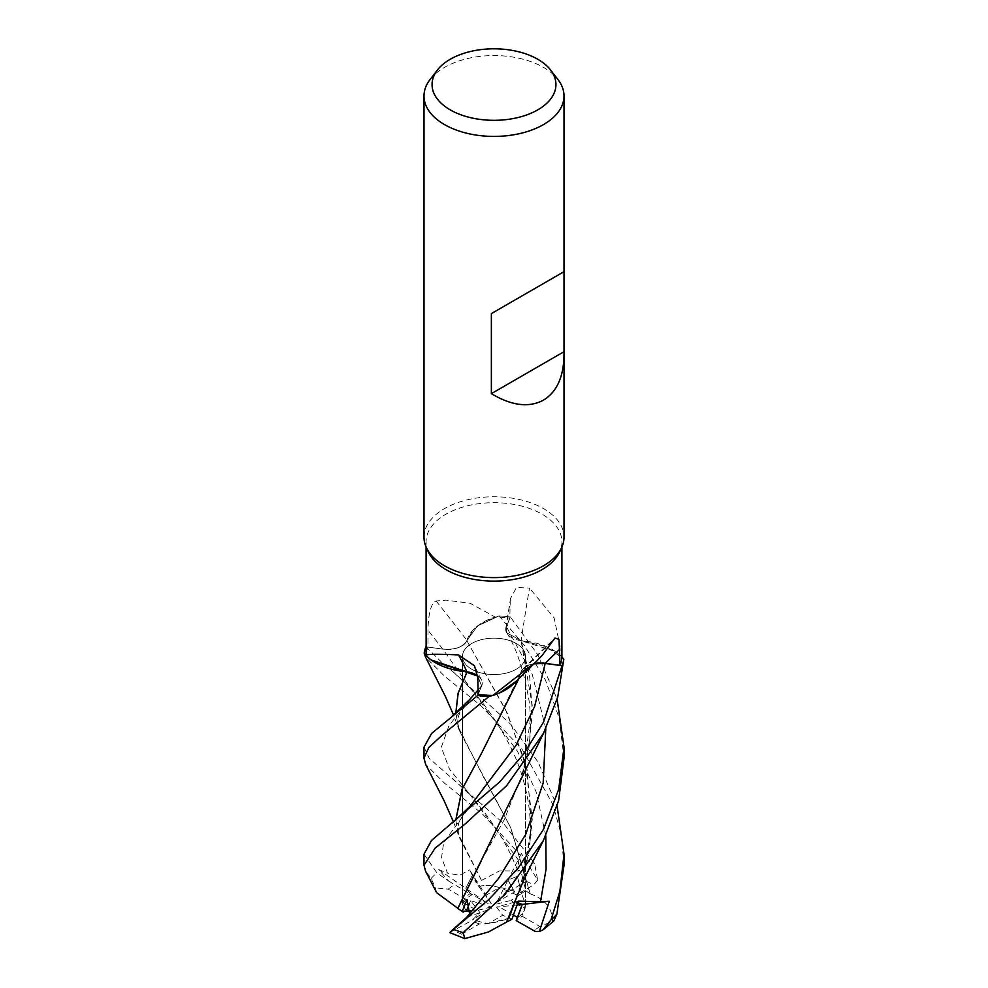 <?xml version="1.0" encoding="UTF-8"?>
<svg xmlns="http://www.w3.org/2000/svg" width="988" height="988" viewBox="0 0 988 988"><rect width="100%" height="100%" fill="white"/><g stroke="black" fill="none" stroke-linecap="round" stroke-linejoin="round"><path stroke-width="0.74" stroke-dasharray="4.94 3.71" d="M518.922 678.484L520.985 671.877L516.106 681.337M499.743 692.835L492.765 695.441L499.755 692.835M478.18 694.231L481.564 685.857L477.673 675.977L481.564 685.857L478.18 694.231L481.601 685.808L477.661 675.854M426.1 655.587A67.913 39.211 180 0 1 426.1 655.513L431.188 659.984L426.087 655.513A67.913 39.211 180 0 1 427.952 647.103L428.051 630.295C428.014 621.452 429.447 603.347 436.103 601L445.983 600.136L470.115 603.273L495.124 617.031A67.913 39.211 180 0 1 495.247 617.031A67.913 39.211 180 0 1 509.82 618.105L506.276 626.651A1179.808 718.609 -81.6 0 1 510.216 601.581L509.82 618.105M425.989 646.807L442.785 649.104C454.838 650.079 462.89 647.251 466.954 640.632C462.89 647.251 454.838 650.079 442.785 649.104L425.989 646.807M519.713 890.213L531.902 830.612L527.061 769.504L507.412 713.435L466.855 640.693L477.488 625.947L498.989 615.956A69.95 40.385 180 0 1 510.339 616.969L506.436 626.725L506.832 632.863L521.034 640.693L555.429 651.512A55.699 32.159 180 0 1 561.9 656.884M516.279 669.209A31.505 18.192 180 0 1 481.946 673.161A31.505 18.192 180 0 1 462.495 656.353A31.505 18.192 180 0 1 471.721 643.484A31.505 18.192 180 0 1 506.054 639.545A31.505 18.192 180 0 1 525.505 656.353A31.505 18.192 180 0 1 516.279 669.209A31.505 18.192 180 0 1 481.946 673.161A31.505 18.192 180 0 1 462.495 656.353A31.505 18.192 180 0 1 471.721 643.484A31.505 18.192 180 0 1 506.054 639.545A31.505 18.192 180 0 1 525.505 656.353A31.505 18.192 180 0 1 516.279 669.209M428.372 551.996A67.913 39.211 180 0 1 426.087 541.906A67.913 39.211 180 0 1 445.983 514.18A67.913 39.211 180 0 1 519.984 505.671A67.913 39.211 180 0 1 561.913 541.906A67.913 39.211 180 0 1 559.628 551.996M423.988 537.188A70.012 40.422 180 0 1 444.489 508.61A70.012 40.422 180 0 1 520.8 499.842A70.012 40.422 180 0 1 564.012 537.188M470.72 910.862L477.093 910.541L462.952 902.377L462.495 904.39L466.027 899.401A31.505 18.192 180 0 1 471.721 894.906A31.505 18.192 180 0 1 471.758 894.881L465.768 888.286L471.721 876.554L465.768 888.286L470.374 893.448L488.331 903.859L491.481 903.884L478.723 886.36L472.844 875.035L471.721 876.554L472.844 875.035L478.723 886.36C488.578 884.309 498.508 886.063 508.499 891.621A31.505 18.192 180 0 1 516.316 894.93L507.98 880.061L514.847 891.843L496.803 902.217L496.779 904.032L517.354 876.307L507.98 880.061L496.803 902.217M462.952 902.377A31.505 18.192 180 0 1 470.374 893.448M462.495 904.39L466.447 911.084L462.495 904.39L462.495 656.353L462.495 904.39M449.651 932.573L471.684 920.606L480.02 912.665L470.646 900.723L469.312 903.662L470.646 900.723L480.02 912.665L473.153 919.124L491.197 908.75L491.221 906.935L467.003 899.623M488.628 923.41L509.277 918.173L502.756 915.246L488.628 923.41A31.505 18.192 180 0 1 473.153 919.124M511.846 919.334L509.277 918.173L515.156 901.995L517.91 902.736L515.156 901.995L518.453 901.093M430.089 79.497A70.012 40.422 180 0 1 444.489 67.406A70.012 40.422 180 0 1 557.911 79.497M477.636 675.693A20.131 11.621 180 0 1 481.65 680.238A20.131 11.621 180 0 1 481.724 685.82L478.18 694.366M432.571 660.96L426.1 655.513M436.103 601A1185.316 583.71 -139.6 0 1 467.028 640.557A20.131 11.621 180 0 1 442.76 649.153L427.952 647.103M467.028 640.557A55.699 32.159 180 0 1 485.824 620.773A55.699 32.159 180 0 1 495.124 617.031M485.824 620.773L498.989 615.956L477.488 625.935L466.855 640.693L473.19 629.702L485.824 620.773M506.609 922.002L523.368 878.53L532.26 819.546L525.122 761.736L505.498 709.532L466.818 640.619M426.087 646.819L442.785 649.079C454.949 650.018 463.014 647.128 466.966 640.409M561.9 656.958L555.429 651.512A55.699 32.159 180 0 0 521.158 640.669A1185.316 721.956 -81.6 0 1 529.506 588.07L516.502 587.477L510.524 598.395L510.216 601.581M561.913 655.303L554.144 617.932L529.506 588.07M521.158 640.669A20.131 11.621 180 0 1 505.794 628.356A20.131 11.621 180 0 1 506.276 626.651M481.292 860.82L504.312 819.595L523.356 771.467L532.223 705.21L521.034 640.693L506.832 632.863L506.436 626.725L510.339 616.969L506.399 626.664L506.782 632.765L520.997 640.57M514.353 683.116A55.699 32.159 180 0 0 520.972 671.914A1185.316 934.784 66.7 0 1 551.897 641.99M520.972 671.914A20.131 11.621 180 0 1 523.023 668.901A20.131 11.621 180 0 1 534.125 663.615M502.176 691.699L492.753 695.441M533.989 663.738L521.182 671.852M519.849 782.817L528.913 748.089L532.347 711.879L529.58 675.607L521.096 640.656L546.525 646.732L563.765 659.12L546.537 646.745L521.059 640.545M545.215 663.467C533.137 662.565 525.085 665.43 521.047 672.05M521.133 671.828L533.841 663.874M491.481 903.884L469.547 869.909L476.154 882.667L481.452 880.283L458.234 833.81L458.457 823.881C459.84 819.176 466.422 809.938 469.88 806.492L443.698 842.542L441.537 857.621L447.515 873.133L459.556 875.245L469.547 869.909M423.988 854.138L436.943 872.91L448.626 881.074L438.697 869.613L488.331 903.859M525.048 908.59L525.505 904.39L521.553 893.448L510.907 900.426L525.048 908.59A31.505 18.192 180 0 1 517.626 917.519M423.988 747.2L429.286 758.451L503.522 823.436L534.582 863.401L537.645 880.073L521.38 853.496L518.836 860.634L517.539 869.909L520.997 871.379L525.752 890.694L521.553 893.448L517.354 876.307L521.553 893.448L525.505 904.39L521.973 916.135A31.505 18.192 180 0 1 516.279 920.631A31.505 18.192 180 0 1 516.242 920.655M485.244 895.721L499.372 887.557A31.505 18.192 180 0 1 514.847 891.843M499.372 887.557C492.098 885.297 485.207 884.89 478.723 886.36L476.154 882.667M466.62 917.346L491.197 908.75M491.221 906.935L477.093 910.541M517.119 905.033L496.519 907.095L515.156 901.995L509.277 918.173C499.422 922.002 489.492 923.928 479.501 923.928L461.717 934.191L463.644 938.291M496.519 907.095L502.756 915.246M513.476 915.11L499.669 907.108M496.779 904.032L510.907 900.426M521.38 853.496L507.98 880.061L517.354 876.307L520.997 871.379M564.012 865.29L561.221 834.588L552.909 804.504L522.195 749.41L481.329 706.111L444.489 676.101L425.63 657.23M425.927 646.794L444.489 665.035L453.134 671.84L510.784 724.365L538.065 762.069L557.121 806.146M481.526 880.407L499.533 870.86L523.22 870.996L524.813 860.042L482.922 814.47L444.501 783.138L425.655 764.403M436.548 892.51L435.449 887.928L431.126 878.554L425.532 871.07M521.973 916.135L539.769 926.411L553.762 921.001M448.638 881.074L471.758 894.881M530.037 893.992L530.223 893.881C545.388 899.129 552.811 908.713 552.514 922.631M530.223 893.881L510.944 828.166L459.383 730.688L455.752 713.299M525.752 890.694L530.161 893.918L510.66 827.611L481.897 773.975L458.284 726.946L455.826 713.237M468.596 914.925L469.572 913.826M450.355 932.462L462.298 921.471M564.012 758.167L559.233 718.177L545.45 680.028L524.455 645.497L499.125 615.919A70.012 40.422 180 0 1 510.351 616.932L537.768 654.636L557.121 699.22M438.697 869.613L447.515 873.133M521.096 671.939L481.28 753.758M455.826 820.176L458.234 833.81M481.415 880.234L459.358 837.515L455.764 820.225M499.125 615.919L498.989 615.956A69.938 40.385 180 0 1 510.339 616.969M466.027 899.401L448.231 889.126L435.449 887.928M479.501 923.928A31.505 18.192 180 0 1 471.684 920.606M508.499 891.621L526.283 881.345L523.22 870.996M537.645 880.073L533.681 884.952L516.316 894.93M481.724 685.82A1179.808 369.154 124.3 0 0 477.784 677.731M442.76 649.153A1179.808 580.993 -139.6 0 0 428.051 630.295M478.081 689.92L481.601 685.808M545.784 728.65L532.248 674.359L506.399 626.664M545.784 835.749L536.076 791.709L517.601 751.498L470.807 688.698L442.785 649.079M431.126 878.554A70.012 40.422 180 0 1 436.943 872.91M539.769 926.411A56.007 32.332 180 0 1 533.606 930.634A56.007 32.332 180 0 1 533.532 930.684M448.231 889.126A56.007 32.332 180 0 1 454.394 884.902A56.007 32.332 180 0 1 454.468 884.865M518.836 860.634L471.004 795.859L449.454 769.133L441.303 747.323L449.021 725.538L470.226 698.985M523.368 878.53L529.482 847.296C531.062 833.613 530.704 818.756 528.382 802.725C524.653 781.125 518.49 762.131 509.907 745.767C499.471 725.377 486.442 706.358 470.807 688.698L453.134 671.84M524.813 860.042A70.012 40.422 180 0 1 534.582 863.401M461.717 934.191A56.007 32.332 180 0 1 454.319 930.597M526.283 881.345A56.007 32.332 180 0 1 533.681 884.952M426.087 547.019L426.087 541.906M481.65 680.238L474.475 665.751M505.794 628.356L510.524 598.395M523.023 668.901L555.021 638.001M523.356 771.467L529.296 742C530.852 728.885 530.803 715.226 529.123 701.011C523.887 670.889 516.452 648.177 506.832 632.863L506.782 632.765M520.565 673.865L519.725 676.212M525.505 904.39L525.505 656.353L525.505 904.39M561.913 547.019L561.913 541.906M459.383 730.688L453.591 715.077M452.22 778.186L471.004 795.859M517.539 869.909C510.759 853.644 504.028 840.59 497.335 830.747C490.11 819.497 481.329 807.863 471.004 795.871M470.251 698.973L460.013 713.138C457.815 716.498 457.234 721.092 458.284 726.946M543.783 732.726L543.301 733.664M453.529 822.053L459.358 837.515M564.012 854.138L564.012 854.83"/><path stroke-width="1.48" d="M516.267 681.177L499.743 692.835L516.267 681.177M492.876 695.441L535.582 662.219L514.353 683.116A55.699 32.159 180 0 1 502.176 691.699A55.699 32.159 180 0 1 492.876 695.441A67.913 39.211 180 0 1 492.753 695.441L489.011 696.515A69.95 40.385 180 0 1 477.661 695.503L478.18 694.231L477.649 695.54L431.633 733.429L423.988 747.2L423.988 758.167L428.767 747.533L442.55 734.862L488.875 696.552A70.012 40.422 180 0 1 477.649 695.54M455.826 713.237L458.16 693.243L466.966 671.976L477.673 675.977L432.571 660.96A55.699 32.159 180 0 1 426.1 655.587L426.087 547.019M455.752 713.299L458.062 693.354L467.065 671.914L431.188 659.984L466.941 671.926M426.087 655.513L424.235 653.352A69.95 40.385 180 0 1 425.989 646.807L425.927 646.794A70.012 40.422 180 0 0 424.173 653.278L424.235 653.352A69.938 40.385 180 0 1 425.989 646.807L426.087 646.819M564.012 354.803C563.703 376.799 556.874 391.903 543.511 400.128C528.951 407.921 511.574 405.759 491.369 393.644L491.369 313.604L564.012 271.663L564.012 537.188A70.012 40.422 180 0 1 561.653 547.587L559.628 551.996A67.913 39.211 180 0 1 542.017 569.631A67.913 39.211 180 0 1 476.377 579.771A67.913 39.211 180 0 1 428.372 551.996L426.347 547.587A70.012 40.422 180 0 1 423.988 537.188L423.988 95.997A70.012 40.422 180 0 1 430.089 79.497L437.462 69.963A61.935 35.753 180 0 1 450.207 59.28A61.935 35.753 180 0 1 550.538 69.963A61.935 35.753 180 0 1 537.793 109.841A61.935 35.753 180 0 1 458.877 114.015A61.935 35.753 180 0 1 437.462 69.963M426.1 655.587C425.371 654.093 436.165 653.871 458.494 654.92L474.475 665.751L477.784 677.731L478.18 694.366A67.913 39.211 180 0 0 492.753 695.441L489.011 696.515L492.765 695.441M535.582 662.219L542.017 655.587L555.021 638.001L559.023 639.372L560.048 665.369L545.24 663.319A1179.808 930.449 66.7 0 1 559.949 649.017M561.653 547.587A70.012 40.422 180 0 1 543.511 565.766A70.012 40.422 180 0 1 475.833 576.226A70.012 40.422 180 0 1 426.347 547.587M469.572 913.826L467.003 899.623L462.248 911.294L466.447 911.084L469.312 903.662L466.447 911.084L470.72 910.862M550.538 69.963L557.911 79.497A70.012 40.422 180 0 1 564.012 95.997A70.012 40.422 180 0 1 543.511 124.574A70.012 40.422 180 0 1 467.201 133.343A70.012 40.422 180 0 1 423.988 95.997M432.571 660.96A55.699 32.159 180 0 0 466.842 671.803A1185.316 370.883 124.3 0 0 458.494 654.92M466.842 671.803A20.131 11.621 180 0 1 477.636 675.693M477.661 675.854L467.003 671.902M488.875 696.552L489.011 696.515A69.938 40.385 180 0 1 477.661 695.503L478.18 694.231M457.963 908.404L436.634 892.683L425.532 871.07L423.988 865.29L435.078 848.186L465.805 823.412L506.671 785.621L543.511 733.269L557.726 697.059L563.827 659.194L561.9 656.958A67.913 39.211 180 0 0 561.9 656.884L561.913 547.019M534.125 663.615A20.131 11.621 180 0 1 545.24 663.319M561.9 656.958A67.913 39.211 180 0 1 560.048 665.369M516.106 681.337L502.176 691.699M563.827 659.194A70.012 40.422 180 0 1 562.073 665.677L545.215 663.467L562.011 665.665A69.938 40.385 180 0 0 563.765 659.12A69.95 40.385 180 0 1 562.011 665.665L545.215 663.393L533.989 663.738M563.963 271.688L491.369 313.604M563.963 351.728L491.369 393.644M557.121 806.146L564.012 854.138L559.9 891.213L551.057 919.766L543.079 929.832L539.374 931.462L535.051 931.351L516.242 920.655L522.232 904.428L517.91 902.736L522.232 904.428L517.626 917.519L513.476 915.11M539.362 931.462L549.303 901.229L517.119 905.033M425.63 657.23L424.173 653.278M425.655 764.403L423.988 758.167M543.511 829.265L518.12 868.18L488.739 899.611L449.651 932.573L464.78 938.6L463.187 932.635L505.016 894.362L543.412 840.479L558.615 800.675L564.012 758.167L564.012 747.2L558.714 789.289L543.511 829.265M562.073 665.677L543.511 722.191L523.591 754.103L499.669 781.953L431.509 840.479L423.988 854.138L423.988 865.29M533.841 663.874L545.215 663.393M543.079 929.832L553.762 921.001L556.874 914.122L564.012 865.29L564.012 854.83M457.839 908.404L481.292 860.82M463.15 912.134L457.716 908.343M452.109 930.301L466.62 917.346L498.705 878.209L525.74 834.317L543.165 783.114L545.784 728.65M557.121 699.22L564.012 747.2M457.777 908.404L543.783 732.726M481.28 753.758L462.1 789.264L455.826 820.176M455.764 820.225L461.976 789.412L481.415 753.523L518.922 678.484M549.303 901.229L540.485 901.809L518.453 901.093L511.846 919.334L506.609 922.002M543.412 840.479L524.097 879.135L506.585 922.063L488.467 931.956L464.78 938.6M463.187 932.635A70.012 40.422 180 0 1 453.418 929.276M556.874 914.122A70.012 40.422 180 0 1 551.057 919.766M470.226 698.985L478.081 689.92M452.306 823.029L469.88 806.492L515.909 745.532L534.631 706.445L545.215 663.467M540.485 901.809L546.092 869.02L545.784 835.749M564.012 271.663L564.012 95.997M453.591 715.077L445.39 696.454L425.495 656.971M452.294 716.115L470.251 698.973M425.544 764.181L444.192 800.947L453.529 822.053"/></g></svg>
